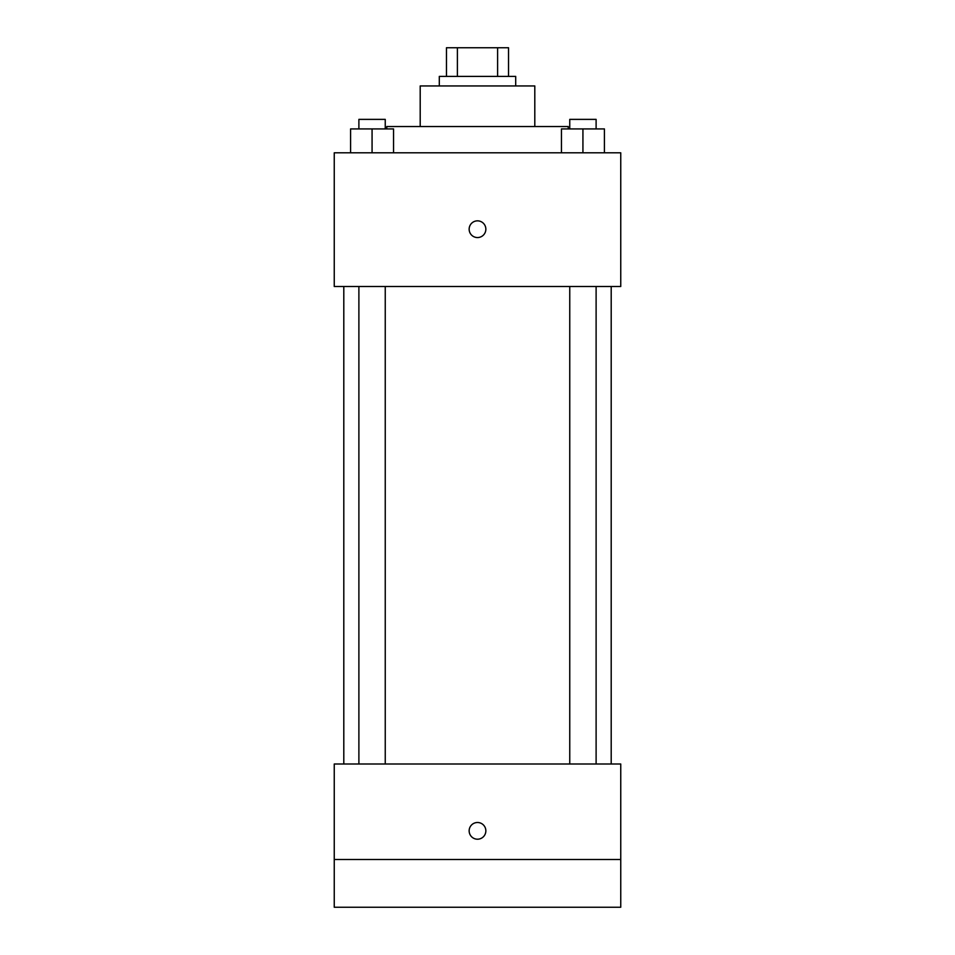 <?xml version="1.0" encoding="UTF-8"?>
<svg xmlns="http://www.w3.org/2000/svg" width="955" height="955" viewBox="0 0 955 955"><rect width="100%" height="100%" fill="white"/><g stroke="black" fill="none" stroke-linecap="round" stroke-linejoin="round"><path stroke-width="1.43" d="M457.397 76.4L457.397 47.75L446.463 47.75L446.463 76.4L446.463 47.75M457.397 47.75L508.538 47.75L508.538 76.4M497.603 76.4L497.603 47.75M439.3 85.95L439.3 76.4L515.7 76.4L515.7 85.95M420.2 126.538L420.2 85.95L534.8 85.95L534.8 126.538M386.775 128.925L386.775 126.538L568.225 126.538L568.225 128.925M334.25 152.8L620.75 152.8L620.75 286.5L334.25 286.5L334.25 152.8M477.5 237.556A8.356 8.356 0 0 1 470.266 225.022A8.356 8.356 0 0 1 484.734 225.022A8.356 8.356 0 0 1 477.5 237.556M334.25 764L620.75 764L620.75 907.25L334.25 907.25L334.25 764M477.5 839.206A8.356 8.356 0 0 1 470.266 826.672A8.356 8.356 0 0 1 484.734 826.672A8.356 8.356 0 0 1 477.5 839.206M334.25 859.5L620.75 859.5M561.445 152.8L561.445 128.925L604.42 128.925L604.42 152.8L604.42 128.925M582.932 152.8L582.932 128.925M596.111 128.925L596.111 119.375L569.753 119.375L569.753 128.925M350.581 152.8L350.581 128.925L393.556 128.925L393.556 152.8L393.556 128.925M372.068 152.8L372.068 128.925M385.247 128.925L385.247 119.375L358.889 119.375L358.889 128.925M611.2 764L611.2 286.5M343.8 764L343.8 286.5M569.753 286.5L569.753 764M596.111 286.5L596.111 764M385.247 764L385.247 286.5M358.889 764L358.889 286.5"/></g></svg>
